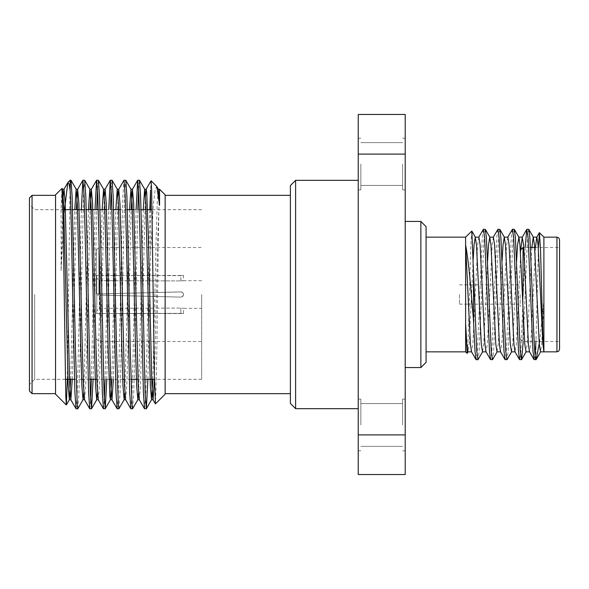<?xml version="1.0" encoding="UTF-8"?>
<svg xmlns="http://www.w3.org/2000/svg" width="589" height="589" viewBox="0 0 589 589"><rect width="100%" height="100%" fill="white"/><g stroke="black" fill="none" stroke-linecap="round" stroke-linejoin="round"><path stroke-width="0.44" stroke-dasharray="2.94 2.21" d="M405.203 424.971L405.203 399.136L405.203 424.971M402.596 424.971L402.596 399.136L402.596 424.971M405.203 164.029L405.203 189.864L405.203 164.029M402.596 164.029L402.596 189.864L402.596 164.029M358.237 164.029L358.237 189.864L358.237 164.029M360.843 164.029L360.843 189.864L360.843 164.029M358.237 424.971L358.237 399.136L358.237 424.971M360.843 424.971L360.843 399.136L360.843 424.971M426.083 362.345L426.083 226.655M420.863 221.435L420.863 367.565M405.203 294.5L405.203 221.435L405.203 294.5M290.392 185.557L290.392 403.443M295.612 408.663L295.612 180.337M358.237 294.5L358.237 180.337L358.237 294.5M29.45 197.956L29.45 391.044M34.67 294.5L34.67 379.309L34.67 294.5M96.25 294.5L96.25 250.141L96.25 294.5M98.864 294.5L98.864 247.527L98.864 294.5M183.554 294.5L182.583 296.532L180.956 297.106L96.773 295.023L96.773 313.539L180.941 313.37C184.305 313.562 184.305 313.562 180.941 313.37C184.305 313.562 184.305 313.562 180.941 313.37L96.773 313.539L96.773 295.023L180.816 297.106L182.781 296.355L183.554 294.5L182.899 296.223L180.816 297.106L99.379 295.089L99.379 308.319L99.379 295.089L180.816 297.106L182.45 296.628L183.554 294.5L182.899 292.777L181.39 291.93L96.773 293.977L180.816 291.894L182.781 292.645L183.554 294.5L182.583 292.468L180.956 291.894L183.069 292.983L183.554 294.5M201.674 294.5L201.674 379.309L201.674 294.5M32.056 393.658L32.056 195.342M55.543 194.819L55.543 394.181M64.481 209.691L61.116 270.572L61.116 208.263L61.97 188.399M67.293 379.309L70.157 180.205M165.141 394.181L165.141 194.819M201.674 379.309L154.473 379.309L157.624 241.873L159.567 190.681C158.868 197.433 158.272 244.126 157.609 294.5L156.534 371.342L155.437 403.877M150.526 209.691L150.526 253.012L153.515 203.087L155.135 189.901L156.667 186.352M151.056 180.794L150.526 190.056M147.891 379.309L150.526 253.012M144.577 408.795L145.719 393.481L146.86 351.648L149.805 209.691M132.635 408.737L133.755 392.539L134.859 351.648L137.804 209.691M138.577 188.981L139.424 180.205M130.883 408.795L132.024 393.481L133.166 351.648L136.111 209.691M118.941 408.737L120.053 392.539L121.157 351.648L124.588 195.519L125.729 180.205M117.182 408.795L118.323 393.481L121.746 237.352L122.851 196.461L123.97 180.263M106.8 379.309L110.408 209.691M111.181 188.981L112.028 180.205M105.107 379.309L108.715 209.691M93.106 379.309L96.714 209.691M97.487 188.981L98.334 180.205M91.405 379.309L95.02 209.691M77.844 408.737L78.963 392.539L80.067 351.648L83.491 195.519L84.632 180.205M76.091 408.795L77.233 393.481L78.374 351.648L81.319 209.691M103.487 408.795L104.334 400.019M89.786 408.795L90.632 400.019M99.379 308.319L180.941 308.084C184.305 308.349 184.305 308.349 180.941 308.084C184.305 308.349 184.305 308.349 180.941 308.084L99.379 308.319L96.773 310.933L99.379 308.319M520.146 294.5L520.146 306.766L520.146 294.5M459.479 294.5L459.479 304.152L459.479 294.5M520.411 251.68L520.411 250.141M523.017 294.5L523.017 341.473L523.017 247.527L530.439 247.527M559.55 349.24L559.55 239.76M465.612 323.442L465.612 244.965M543.89 294.5L543.89 237.153L543.897 300.434L539.642 341.473M525.182 247.527L520.89 350.992L519.682 359.732M528.694 229.268L527.486 238.008L523.194 341.473M483.289 229.401L482.236 238.008L477.399 350.992L476.192 359.732M485.203 229.268L483.996 238.008L479.159 350.992L478.106 359.599M497.786 229.401L496.733 238.008L491.896 350.992L490.689 359.732M499.7 229.268L498.493 238.008L493.656 350.992L492.603 359.599M512.283 229.401L511.23 238.008L506.393 350.992L505.185 359.732M514.197 229.268L512.99 238.008L508.152 350.992L507.1 359.599M536.005 359.71L536.005 339.919L538.398 247.527M471.73 231.035L470.604 250.097L468.329 335.141L467.239 353.334M180.816 280.916L180.941 275.63L96.773 275.461L180.816 275.63L180.941 280.916C184.305 280.651 184.305 280.651 180.941 280.916C184.305 280.651 184.305 280.651 180.941 280.916L99.379 280.681L96.773 278.067L96.773 275.461L96.773 293.977L180.816 291.894L96.773 293.977L96.773 275.461L96.773 293.977L96.773 278.067L99.379 280.681L180.816 280.916M180.941 275.63C184.305 275.438 184.305 275.438 180.941 275.63C184.305 275.438 184.305 275.438 180.941 275.63M180.816 313.37L180.816 308.084L180.816 313.37M99.379 295.089L96.773 295.023L99.379 295.089M96.773 313.539L96.773 295.023L96.773 313.539M405.203 154.097L405.203 434.903L358.237 434.903L358.237 154.097L405.203 154.097L405.203 114.45L358.237 114.45L358.237 154.097M358.237 434.903L358.237 474.55L405.203 474.55L405.203 434.903M536.005 339.919L535.931 341.473M535.062 355.255L534.179 359.732M543.89 351.581L543.897 300.434L541.703 344.16L540.496 351.847M535.475 247.527L530.829 344.16L529.452 351.692M520.838 249.707L516.332 344.16L514.955 351.692M507.88 237.153L506.673 244.84L501.835 344.16L500.459 351.692M493.383 237.153L492.176 244.84L487.339 344.16L485.962 351.692M478.886 237.153L477.679 244.84L472.849 344.16L471.465 351.692M531.852 247.527L527.207 344.16L525.999 351.847M516.575 261.045L512.71 344.16L511.502 351.847M502.078 261.045L498.213 344.16L497.006 351.847M487.582 261.045L483.716 344.16L482.509 351.847M473.181 259.212L469.219 344.16L468.012 351.847M99.379 280.681L99.379 293.911L99.379 280.681M70.157 187.707L70.938 180.205M165.141 294.5L165.141 393.658L165.141 294.5M61.116 270.572L63.237 196.211M72.263 379.309L76.327 209.691M84.573 399.754L85.714 385.655L86.855 347.127L90.029 209.691M98.267 399.754L99.408 385.655L104.334 196.211M113.36 379.309L118.028 196.211M125.597 399.695L126.804 385.655L127.946 347.127L131.119 209.691M139.291 399.695L140.499 385.655L145.424 196.211M61.116 208.263L62.213 190.004M70.702 379.309L74.759 209.691M83.785 392.789L88.46 209.691M97.487 392.789L102.155 209.691M111.792 379.309L115.856 209.691M124.883 392.789L129.551 209.691M138.577 392.789L143.252 209.691M152.882 379.309L156.056 241.873L157.197 203.345L158.404 189.305M556.944 237.153L556.944 351.847M402.596 450.806L405.203 450.806L402.596 450.806M402.596 189.864L405.203 189.864L402.596 189.864M360.843 189.864L358.237 189.864L360.843 189.864M360.843 450.806L358.237 450.806L360.843 450.806M65.35 379.309L34.67 379.309L29.45 384.521M96.25 250.141L98.864 247.527L201.674 247.527M96.25 313.547L183.554 313.547L183.554 308.327L201.674 308.327M144.651 379.309L137.966 379.309M130.957 379.309L124.272 379.309M122.703 379.309L110.57 379.309M109.009 379.309L96.876 379.309M89.859 379.309L83.174 379.309M81.613 379.309L74.472 379.309M459.479 304.152L520.146 304.152M520.411 338.859L523.017 341.473L559.55 341.473M402.596 185.425L360.843 185.425L402.596 185.425M402.596 446.366L360.843 446.366L402.596 446.366M201.674 280.673L183.554 280.673L183.554 275.453L96.25 275.453M402.596 403.575L360.843 403.575L402.596 403.575M402.596 142.634L360.843 142.634L402.596 142.634M534.643 247.527L559.55 247.527M459.479 284.848L520.146 284.848M201.674 209.691L152.102 209.691M147.603 209.691L146.035 209.691M141.043 209.691L133.902 209.691M127.349 209.691L120.208 209.691M113.648 209.691L106.506 209.691M99.953 209.691L98.26 209.691M86.252 209.691L84.558 209.691M72.557 209.691L70.864 209.691M63.848 209.691L34.67 209.691L29.45 204.479M96.25 338.859L98.864 341.473L201.674 341.473M360.843 399.136L358.237 399.136L360.843 399.136M360.843 138.194L358.237 138.194L360.843 138.194M402.596 138.194L405.203 138.194L402.596 138.194M402.596 399.136L405.203 399.136L402.596 399.136"/><path stroke-width="0.88" d="M426.083 226.655L426.083 362.345L420.863 367.565L420.863 221.435L426.083 226.655M295.612 408.663L290.392 403.443L290.392 185.557L295.612 180.337L295.612 408.663L358.237 408.663M32.056 393.658L29.45 391.044L29.45 197.956L32.056 195.342L32.056 393.658L55.543 393.658M66.307 404.945L55.543 394.181L55.543 194.819L62.007 188.406L63.097 220.227L65.777 396.183L66.351 404.93L67.293 379.309M67.993 182.369L70.157 180.205L70.157 190.343L69.038 183.871L67.845 182.575L64.481 209.691M158.338 189.246L159.567 189.246L165.141 194.819L165.141 394.181L155.437 403.877L154.318 371.099L151.631 189.791L151.056 180.794L146.146 189.305L145.424 196.211M151.101 180.779L156.821 186.558L159.567 205.325L159.567 189.246M149.805 209.691L150.526 190.056L150.526 209.691M137.804 209.691L138.577 188.981M136.111 209.691L137.671 180.263L139.483 180.263L140.602 196.461L141.706 237.352L145.13 393.481L146.337 408.737L147.891 379.309M137.73 180.205L138.871 195.519L140.013 237.352L143.399 392.539L144.519 408.737L146.271 408.795M118.028 196.211L118.75 189.305L123.97 180.263L125.788 180.263L126.907 196.461L130.294 351.648L132.032 405.033L132.577 408.795L137.863 399.695L138.577 392.789M124.036 180.205L125.177 195.519L126.318 237.352L129.705 392.539L130.817 408.737L132.577 408.795M110.408 209.691L111.181 188.981M108.715 209.691L110.276 180.263L112.087 180.263L113.206 196.461L116.593 351.648L118.337 405.033L118.941 408.737L124.161 399.695L124.883 392.789M110.334 180.205L111.476 195.519L112.617 237.352L116.004 392.539L117.123 408.737L118.875 408.795M96.714 209.691L97.487 188.981M95.02 209.691L96.574 180.263L98.392 180.263L99.512 196.461L100.616 237.352L104.039 393.481L105.24 408.737L106.8 379.309M96.64 180.205L97.781 195.519L98.923 237.352L102.309 392.539L103.428 408.737L105.181 408.795M81.319 209.691L82.88 180.263L84.698 180.263L85.81 196.461L86.914 237.352L90.338 393.481L91.545 408.737L93.106 379.309M82.939 180.205L84.08 195.519L85.221 237.352L88.608 392.539L89.727 408.737L91.479 408.795M104.334 400.019L105.107 379.309M90.632 400.019L91.405 379.309M70.157 180.205L70.997 180.263L72.116 196.461L75.502 351.648L77.247 405.033L77.785 408.795L83.071 399.695L83.785 392.789M70.157 190.343C71.114 209.566 71.74 249.228 72.668 294.5L74.913 392.539L76.033 408.737L77.785 408.795M559.55 239.76L559.55 349.24L558.77 351.096L556.944 351.847L556.944 237.153L558.77 237.904L559.55 239.76M426.083 237.153L465.612 237.153L465.612 351.847L467.136 353.371M543.89 294.5L543.89 237.153L543.89 351.847L556.944 351.847M539.642 341.473L536.218 359.393L534.024 359.599L532.971 350.992L528.142 238.008L526.78 229.401L525.182 247.527M536.005 359.71C534.76 361.852 533.546 329.788 532.316 294.5L529.901 238.008L528.848 229.401L526.934 229.268M473.497 271.08L473.497 320.342L474.984 350.992L476.037 359.599L477.951 359.732L476.744 350.992L471.826 231.072L465.612 237.153M497.182 351.692L492.603 359.599L490.534 359.599L489.481 350.992L484.651 238.008L483.444 229.268L478.71 237.308M492.448 359.732L491.241 350.992L486.411 238.008L485.358 229.401L483.444 229.268M511.679 351.692L507.1 359.599L505.031 359.599L503.978 350.992L499.148 238.008L497.941 229.268L493.207 237.308M506.945 359.732L505.737 350.992L500.908 238.008L499.855 229.401L497.941 229.268M523.194 341.473L521.596 359.599L519.527 359.599L518.475 350.992L513.645 238.008L512.437 229.268L507.703 237.308M521.442 359.732L520.234 350.992L515.404 238.008L514.352 229.401L512.437 229.268M482.685 351.692L477.951 359.732M538.398 247.527L539.443 232.699L540.569 251.297L541.74 294.5C542.425 322.934 543.146 349.049 543.853 351.361L542.911 344.16L538.081 244.84L536.874 237.153L533.251 237.153L531.852 247.527M476.037 359.599L471.465 351.692L470.427 344.16L465.612 244.965C467.6 255.383 469.499 271.897 471.303 294.5L473.497 320.342M468.189 351.692L467.129 353.371L465.612 323.442L466.805 344.16L468.012 351.847L471.634 351.847M405.203 114.45L405.203 154.097L358.237 154.097L358.237 114.45L405.203 114.45M358.237 154.097L358.237 434.903L405.203 434.903L405.203 154.097M405.203 434.903L405.203 474.55L358.237 474.55L358.237 434.903M535.931 341.473L535.062 355.255M539.34 232.736L536.697 237.308L535.475 247.527M534.024 359.599L529.452 351.692L528.414 344.16L523.584 244.84L522.2 237.308L520.838 249.707M519.527 359.599L514.955 351.692L513.917 344.16L509.087 244.84L507.88 237.153L504.258 237.153L503.05 244.84L502.078 261.045M505.031 359.599L500.459 351.692L499.42 344.16L494.591 244.84L493.383 237.153L489.761 237.153L488.553 244.84L487.582 261.045M490.534 359.599L485.962 351.692L484.924 344.16L480.094 244.84L478.886 237.153L475.264 237.153L474.057 244.84L473.181 259.212M543.89 351.847L540.496 351.847L539.288 344.16L534.459 244.84L533.251 237.153M529.621 351.847L525.999 351.847L524.792 344.16L519.962 244.84L518.924 237.308L517.547 244.84L516.575 261.045M515.125 351.847L511.502 351.847L510.295 344.16L505.465 244.84L504.258 237.153M500.628 351.847L497.006 351.847L495.798 344.16L490.968 244.84L489.761 237.153M486.131 351.847L482.509 351.847L481.301 344.16L476.472 244.84L475.264 237.153M523.017 294.5L523.017 247.527L520.411 250.141L520.411 251.68M63.237 196.211L64.024 189.246L65.165 203.345L69.693 384.705L70.871 399.754L72.263 379.309M76.327 209.691L77.652 189.305L78.86 203.345L82.283 347.127L83.388 384.705L84.573 399.754L83.071 399.695M90.029 209.691L91.354 189.305L92.561 203.345L95.985 347.127L97.082 384.705L98.267 399.754L96.699 399.754L97.487 392.789M104.334 196.211L105.114 189.246L106.256 203.345L110.784 384.705L111.962 399.754L113.36 379.309M118.75 189.305L119.957 203.345L121.098 241.873L124.478 384.705L125.597 399.695L130.817 408.737M131.119 209.691L132.444 189.305L133.651 203.345L138.179 384.705L139.291 399.695L144.519 408.737M143.252 209.691L144.644 189.246L146.212 189.246L146.749 192.713L148.494 241.873L151.874 384.705L153.059 399.754L154.451 379.309L144.651 379.309M62.213 190.004L62.522 189.305L63.641 204.295L68.162 385.655L69.369 399.695L70.702 379.309M74.759 209.691L76.158 189.246L77.336 204.295L80.722 347.127L81.864 385.655L83.005 399.754M88.46 209.691L89.852 189.246L91.037 204.295L94.417 347.127L95.558 385.655L96.699 399.754M102.155 209.691L103.554 189.246L104.732 204.295L108.118 347.127L109.856 396.287L110.467 399.695L111.792 379.309M115.856 209.691L117.248 189.246L118.433 204.295L121.813 347.127L122.954 385.655L124.161 399.695M129.551 209.691L130.942 189.246L132.127 204.295L135.514 347.127L136.655 385.655L137.863 399.695M139.483 180.263L144.71 189.305L145.822 204.295L150.35 385.655L151.557 399.695L152.882 379.309M156.821 186.558L158.404 189.305L159.567 205.325M405.203 221.435L420.863 221.435M358.237 180.337L295.612 180.337M137.966 379.309L130.957 379.309M124.272 379.309L122.703 379.309M110.57 379.309L109.009 379.309M96.876 379.309L89.859 379.309M83.174 379.309L81.613 379.309M74.472 379.309L65.35 379.309M290.392 195.342L165.141 195.342M55.543 195.342L32.056 195.342M539.443 232.699L543.89 237.153L556.944 237.153M426.083 351.847L465.612 351.847M522.377 237.153L518.754 237.153M522.2 237.308L526.78 229.401M536.218 359.393L540.673 351.692M533.42 237.308L528.848 229.401M526.176 351.692L521.596 359.599M518.924 237.308L514.352 229.401M504.427 237.308L499.855 229.401M489.93 237.308L485.358 229.401M475.433 237.308L471.826 231.072M530.439 247.527L534.643 247.527M290.392 393.658L165.141 393.658M63.958 189.305L67.845 182.575M70.805 399.695L76.033 408.737M77.652 189.305L82.88 180.263M84.507 399.695L89.727 408.737M91.354 189.305L96.574 180.263M98.201 399.695L103.428 408.737M105.048 189.305L110.276 180.263M111.895 399.695L117.123 408.737M132.444 189.305L137.671 180.263M152.993 399.695L155.4 403.863M62.456 189.246L64.024 189.246M69.303 399.754L70.871 399.754M76.158 189.246L77.719 189.246M89.852 189.246L91.42 189.246M103.554 189.246L105.114 189.246M110.401 399.754L111.962 399.754M117.248 189.246L118.816 189.246M124.095 399.754L125.663 399.754M130.942 189.246L132.51 189.246M137.797 399.754L139.357 399.754M151.491 399.754L153.059 399.754M146.337 408.737L151.557 399.695M125.788 180.263L131.008 189.305M112.087 180.263L117.314 189.305M105.24 408.737L110.467 399.695M98.392 180.263L103.62 189.305M91.545 408.737L96.765 399.695M84.698 180.263L89.918 189.305M70.997 180.263L76.224 189.305M66.351 404.93L69.369 399.695M62.007 188.414L62.522 189.305M152.102 209.691L147.603 209.691M146.035 209.691L141.043 209.691M133.902 209.691L127.349 209.691M120.208 209.691L113.648 209.691M106.506 209.691L99.953 209.691M98.26 209.691L86.252 209.691M84.558 209.691L72.557 209.691M70.864 209.691L63.848 209.691M405.203 367.565L420.863 367.565"/></g></svg>
